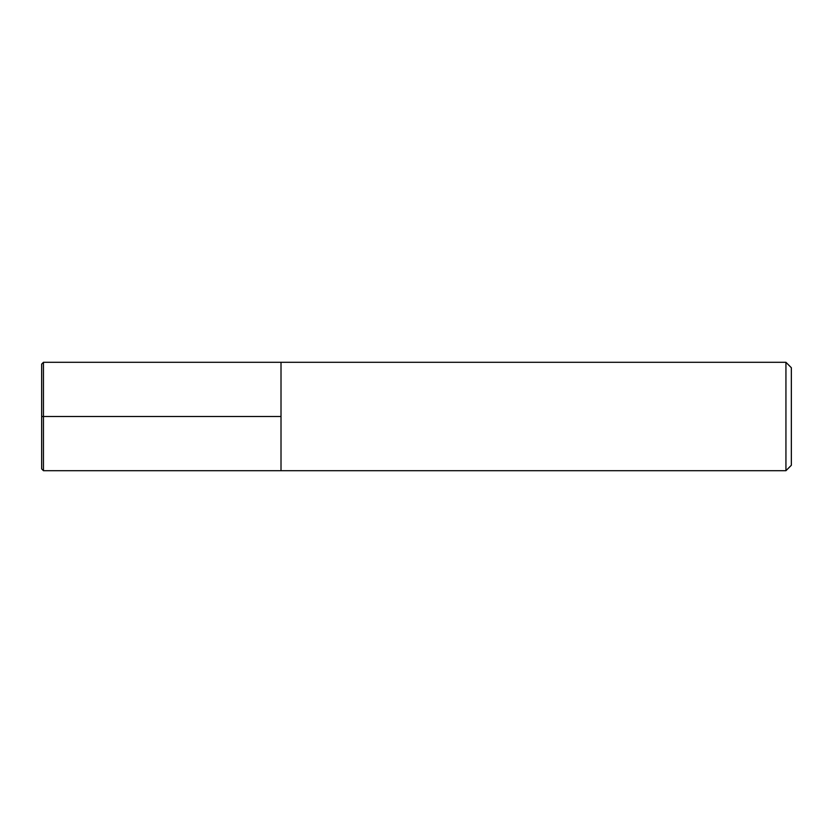 <?xml version="1.0" encoding="UTF-8"?>
<svg xmlns="http://www.w3.org/2000/svg" width="833" height="833" viewBox="0 0 833 833"><rect width="100%" height="100%" fill="white"/><g stroke="black" fill="none" stroke-linecap="round" stroke-linejoin="round"><path stroke-width="1.25" d="M785.935 362.303L791.35 367.728L791.35 465.272L785.935 470.697L785.935 362.303L43.451 362.303L41.65 364.115L41.65 468.885L43.451 470.697L43.451 362.303M43.451 470.697L281.013 470.697L281.013 362.303L281.013 470.697L785.935 470.697M41.65 416.5L281.013 416.5"/></g></svg>

